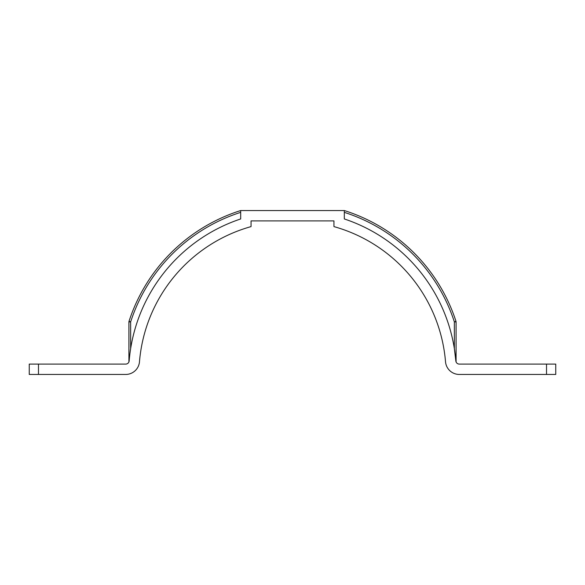 <?xml version="1.0" encoding="UTF-8"?>
<svg xmlns="http://www.w3.org/2000/svg" width="585" height="585" viewBox="0 0 585 585"><rect width="100%" height="100%" fill="white"/><g stroke="black" fill="none" stroke-linecap="round" stroke-linejoin="round"><path stroke-width="0.88" d="M38.478 374.451L125.709 374.451A13.821 13.821 0 0 0 139.479 361.779A153.548 153.548 0 0 1 251.045 226.607L251.045 220.911L333.955 220.911L333.955 226.607A153.548 153.548 0 0 1 445.521 361.779A13.821 13.821 0 0 0 459.291 374.451L555.75 374.451L555.75 364.089L459.291 364.089A3.451 3.451 0 0 1 455.847 360.923A163.91 163.91 0 0 0 344.316 218.951L344.316 210.549L240.684 210.549L240.684 218.951A163.91 163.91 0 0 0 129.153 360.923A3.451 3.451 0 0 1 125.709 364.089L38.478 364.089L38.478 374.451L29.25 374.451L29.25 364.089L38.478 364.089M455.847 360.923L454.355 348.58L454.355 321.889L455.993 321.355A171.902 171.902 0 0 0 344.316 210.549A171.902 171.902 0 0 1 455.993 321.355A171.902 171.902 0 0 0 344.316 210.549A171.902 171.902 0 0 1 455.993 321.355A1.726 1.726 0 0 1 456.081 321.889L456.081 361.91M128.919 321.889L128.919 361.91L128.919 321.889A1.726 1.726 0 0 1 129.007 321.355A171.902 171.902 0 0 1 240.684 210.549L240.684 212.355A170.176 170.176 0 0 0 130.645 321.889L129.007 321.355A1.726 1.726 0 0 0 128.919 321.889L130.645 321.889L130.645 348.58M129.79 354.7L129.446 357.757M546.522 364.089L546.522 374.451M456.081 321.889L454.355 321.889A170.176 170.176 0 0 0 344.316 212.355M129.007 321.355A171.902 171.902 0 0 1 240.684 210.549"/></g></svg>
